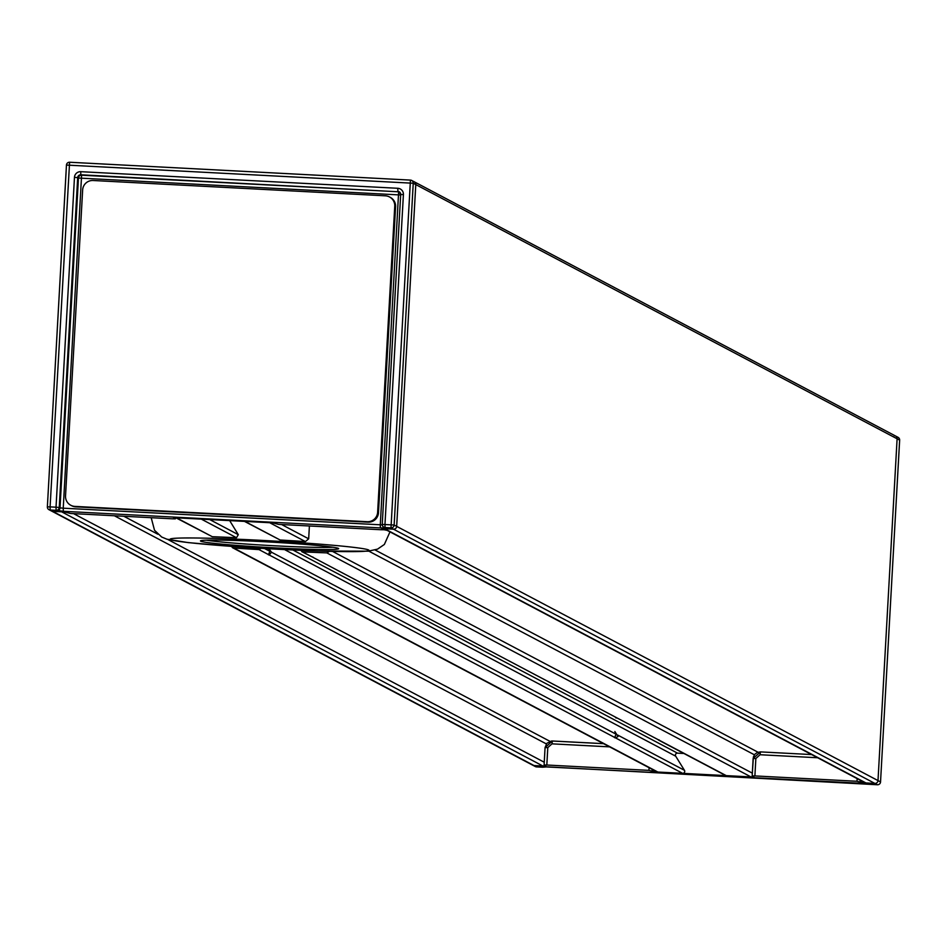 <?xml version="1.0" encoding="UTF-8"?>
<svg xmlns="http://www.w3.org/2000/svg" width="947" height="947" viewBox="0 0 947 947"><rect width="100%" height="100%" fill="white"/><g stroke="black" fill="none" stroke-linecap="round" stroke-linejoin="round"><path stroke-width="1.42" d="M261.005 548.325L259.005 549.591A134.45 5.398 3.2 0 1 233.684 548.005L231.115 546.36M329.461 551.355L326.81 552.882A134.45 5.398 3.2 0 1 302.602 551.876L300.803 550.361M244.48 521.383L280.111 540.003A134.45 5.398 3.2 0 1 305.443 541.589L308.675 538.819L309.397 525.987M175.893 517.796L212.306 536.712A134.45 5.398 3.2 0 1 236.513 537.718L238.289 534.664L229.671 520.613M683.912 753.481L677.496 753.149A1.989 1.977 -62.2 0 0 675.696 756.191L684.444 770.302A1.989 1.977 117.8 0 1 682.645 773.344L657.869 772.042L233.684 548.005M616.817 718.039A22.408 0.9 3.2 0 1 615.621 717.684A22.408 0.9 3.2 0 1 615.905 717.554M268.912 548.775L271.481 552.196L269.268 555.013A22.408 0.9 3.2 0 1 268.297 554.693A22.408 0.9 3.2 0 1 268.475 554.599L269.859 551.332L268.652 548.763M616.083 734.197L614.852 731.51L618.012 736.529L615.491 737.879A22.408 0.9 3.2 0 1 614.508 737.559A22.408 0.9 3.2 0 1 614.686 737.453L616.083 734.197L271.481 552.196M244.089 521.181A1.989 1.977 -62.2 0 0 244.918 521.406L269.682 522.708L305.443 541.589M232.406 547.638L656.65 771.71A2.983 2.971 -62.2 0 0 657.869 772.042M301.797 551.663L312.072 556.883A22.408 0.9 3.2 0 1 313.043 557.203A22.408 0.9 3.2 0 1 312.865 557.298L658.283 739.737A22.408 0.9 3.2 0 1 659.266 740.057A22.408 0.9 3.2 0 1 659.088 740.163L658.082 739.69M326.81 552.882L751.007 776.931L726.242 775.629A1.989 1.977 117.8 0 1 725.426 775.404L658.508 740.057M212.306 536.712L176.544 517.831A2.983 2.971 117.8 0 1 175.325 517.488M176.544 517.831L201.32 519.122L236.513 537.718M751.007 776.931A2.983 2.971 -62.2 0 0 752.901 776.374M383.961 528.698L864.718 782.613A2.983 2.971 -62.2 0 0 865.937 782.944L384.612 528.722A2.983 2.971 117.8 0 1 383.381 528.39M384.612 528.722L393.526 529.195A2.983 2.971 -62.2 0 0 396.675 526.366A2.983 2.971 117.8 0 1 393.526 529.195L381.641 528.568L383.464 529.764L380.741 529.728L278.631 524.378L272.653 522.862L173.573 517.678L175.396 518.861L172.674 518.826L70.563 513.475L64.585 511.96L52.701 511.344A2.983 2.971 117.8 0 1 51.469 511.001A2.983 2.971 -62.2 0 0 52.701 511.344L61.614 511.806L542.939 766.028A2.983 2.971 -62.2 0 0 544.833 765.472M863.025 781.713L862.966 782.79L874.862 783.418L877.396 784.755A2.983 2.971 -62.2 0 0 880.532 781.926L877.999 780.588L897.105 438.792L877.999 780.588A2.983 2.971 117.8 0 1 874.862 783.418A2.983 2.971 -62.2 0 0 877.999 780.588L396.675 526.366L415.78 184.582A2.983 2.971 -62.2 0 0 414.206 181.777A2.983 2.971 117.8 0 1 415.78 184.582L396.675 526.366L394.141 525.029L382.233 524.401A2.983 2.971 -62.2 0 0 385.05 527.55L390.993 527.858L410.442 180.108A2.983 2.971 -62.2 0 1 411.673 180.439A2.983 2.983 0 0 0 410.43 180.096L69.605 162.245A2.983 2.971 -62.2 0 0 66.468 165.05L47.362 506.846M412.975 181.445A2.983 2.971 117.8 0 1 414.206 181.777L411.673 180.439A2.983 2.971 -62.2 0 1 413.247 183.245L66.456 165.062L47.362 506.87A2.983 2.983 0 0 0 48.936 509.664A2.983 2.971 117.8 0 1 47.362 506.87L50.084 506.882L50.167 510.007A2.983 2.971 117.8 0 1 48.936 509.664L532.794 765.223A2.983 2.971 -62.2 0 0 534.025 765.555A2.983 2.971 117.8 0 1 532.794 765.223L535.327 766.561A2.983 2.971 -62.2 0 0 536.558 766.892L536.582 766.892A2.983 2.983 0 0 1 535.327 766.561M542.939 766.028L534.025 765.555L545.91 766.182L544.087 764.987L546.821 765.022L648.932 770.373L654.898 771.888L753.978 777.085L752.155 775.889L754.889 775.924L856.999 781.275L862.966 782.79M894.299 435.656A2.983 2.971 117.8 0 1 895.531 435.999L898.064 437.336A2.983 2.971 117.8 0 1 899.638 440.13L897.105 438.792A2.983 2.971 -62.2 0 0 895.531 435.999A2.983 2.971 117.8 0 1 897.105 438.792L413.247 183.245L394.141 525.029A2.983 2.971 117.8 0 1 390.993 527.858L874.862 783.418L865.937 782.944M654.957 770.822L654.898 771.888M760.05 754.735L760.453 751.894L811.626 754.57L760.465 751.894L757.422 752.415L754.901 754.214L753.398 756.925L752.167 775.877L753.137 758.476L755.86 758.511L760.05 754.735L817.663 757.754M546.821 765.022L547.792 747.609L551.983 743.845L552.385 740.992L603.57 743.667L551.616 740.992L546.833 743.312L545.07 747.562M871.465 784.436L547.2 766.845L542.501 767.212A2.983 2.983 0 0 0 544.3 766.739A2.983 2.971 117.8 0 1 542.501 767.212L536.558 766.892L50.167 510.007L56.11 510.315A2.983 2.971 -62.2 0 0 59.247 507.485L56.027 507.201L56.11 510.315L63.319 511.297L380.374 527.905L380.292 524.792L63.236 508.184L81.596 175.195A2.983 2.971 -62.2 0 0 78.447 178.024L400.652 194.987M899.638 440.154L880.532 781.926L899.65 440.142A2.983 2.983 0 0 0 898.064 437.336M880.544 781.938A2.983 2.983 0 0 1 877.407 784.755L871.441 784.436A2.983 2.971 117.8 0 1 869.902 783.903M399.48 191.969A2.983 2.971 -62.2 0 0 398.64 191.803L380.292 524.792L382.245 524.863M410.43 180.096L69.593 162.245L50.084 506.882L56.027 507.201L74.47 177.326L77.69 177.622L78.447 178.024L60.016 507.888L59.247 507.485L77.69 177.622A2.983 2.971 117.8 0 1 80.826 174.793L398.64 191.803L81.596 175.195L80.826 174.793L80.744 171.679A5.978 5.942 -62.2 0 0 74.47 177.326M382.233 524.401L382.245 524.413A2.983 2.983 0 0 0 383.819 527.207L384.589 527.609A2.983 2.971 -62.2 0 0 385.808 527.941L385.05 527.55L384.967 524.425L403.41 194.561L400.676 194.526L382.245 524.389L400.688 194.537A2.983 2.971 117.8 0 0 399.113 191.744L400.676 194.526M338.647 548.727A69.214 2.782 -176.8 0 0 338.624 548.55A69.214 2.782 -176.8 0 0 269.717 542.027A69.214 2.782 -176.8 0 0 200.515 540.82A69.214 2.782 -176.8 0 0 267.149 547.437A69.214 2.782 -176.8 0 0 338.647 548.727M333.024 547.236A67.225 2.699 3.2 0 1 269.516 545.508A67.225 2.699 3.2 0 1 206.221 540.145M82.649 189.921A9.955 9.908 117.8 0 1 93.102 180.498L385.393 195.816A9.955 9.908 117.8 0 1 394.745 206.268L377.628 512.291A9.955 9.908 117.8 0 1 367.176 521.702L74.884 506.396A9.955 9.908 117.8 0 1 65.532 495.944L82.649 189.921M71.214 505.473A9.955 9.908 -62.2 0 0 75.736 506.834L368.016 522.152A9.955 9.908 -62.2 0 0 378.48 512.741L395.586 206.718A9.955 9.908 -62.2 0 0 389.904 197.177M292.883 550.006L677.496 753.149M284.574 549.603L675.696 756.191M264.556 548.526L269.859 551.332M617.693 735.05L684.444 770.302M244.918 521.406L280.111 540.003M259.005 549.591L268.475 554.599M615.491 737.879L682.645 773.344M269.268 555.013L614.686 737.453M308.675 538.819L281.638 524.543M549.923 741.312L167.666 539.411M157.877 534.25L123.844 516.269M758.002 752.214L375.119 549.994M312.865 557.298L658.283 739.737M302.602 551.876L312.072 556.883M659.088 740.163L726.242 775.629M209.713 519.56L238.289 534.664M752.309 773.131L332.563 551.438M114.421 515.784L546.36 743.916M544.241 762.228L73.57 513.641M368.797 551.13L754.416 754.806M652.152 770.657L652.223 769.366M552.385 740.992L545.07 747.574L544.099 764.987L545.07 747.574L547.792 747.609M860.219 781.559L860.29 780.269M870.684 784.033A2.983 2.971 117.8 0 1 869.453 783.702L542.501 766.715M649.074 767.709L648.932 770.373M551.983 743.845L609.596 746.863M857.142 778.612L856.999 781.275M754.889 775.924L755.86 758.511M175.455 517.772L175.396 518.849L175.455 517.772M399.113 191.744A2.983 2.971 117.8 0 0 397.882 191.401L397.799 188.287L80.744 171.679M63.319 511.297L63.236 508.184L60.016 507.888A2.983 2.971 -62.2 0 1 56.867 510.717M380.374 527.905L385.808 527.941M403.41 194.561A5.978 5.942 -62.2 0 0 397.799 188.287M368.963 550.456A99.589 4.001 3.2 0 1 266.829 548.644A99.589 4.001 3.2 0 1 170.164 539.139A99.589 4.001 3.2 0 1 272.286 540.95A99.589 4.001 3.2 0 1 368.963 550.456M387.169 530.391A119.511 4.794 -176.8 0 0 383.476 529.657M152.147 517.749A119.511 4.794 -176.8 0 0 151.39 518.139A119.511 4.794 -176.8 0 0 151.342 518.258L154.527 530.284L161.677 537.008L166.909 539.198L188.098 542.595L235.708 546.691L317.458 551L368.194 551.19L377.533 549.13L384.364 544.454L389.975 531.871M75.736 506.834L74.884 506.396M367.176 521.702L368.016 522.152M378.48 512.741L377.628 512.291M394.745 206.268L395.586 206.718M895.531 435.999L414.206 181.777M760.453 751.894L753.137 758.476M542.513 767.212L536.57 766.904M869.831 783.891L870.222 784.104A2.983 2.983 0 0 0 871.453 784.447L877.407 784.755M69.593 162.245A2.983 2.983 0 0 0 66.456 165.062M70.788 505.26L71.641 505.71M389.489 196.94L390.33 197.39"/></g></svg>
